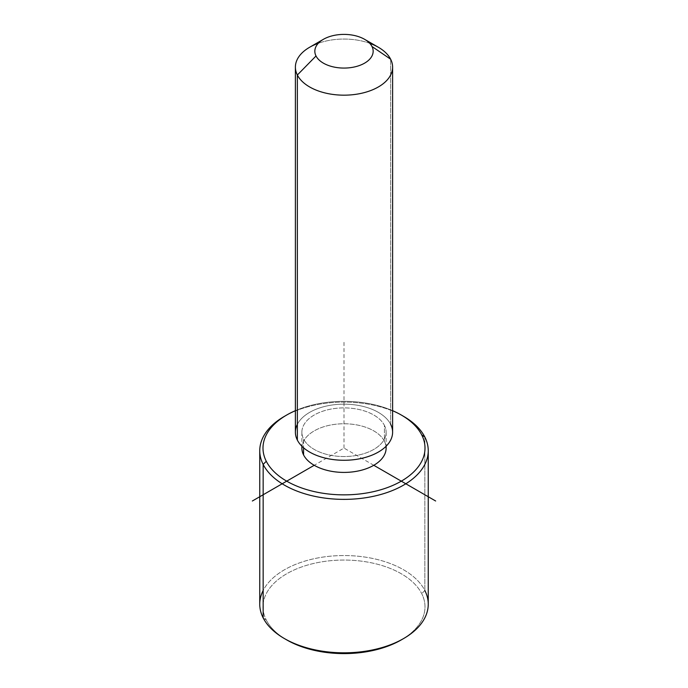 <?xml version="1.0" encoding="UTF-8"?>
<svg xmlns="http://www.w3.org/2000/svg" width="688" height="688" viewBox="0 0 688 688"><rect width="100%" height="100%" fill="white"/><g stroke="black" fill="none" stroke-linecap="round" stroke-linejoin="round"><path stroke-width="0.52" stroke-dasharray="3.44 2.58" d="M301.877 448.086A42.123 24.321 180 0 1 338.006 424.014A42.123 24.321 180 0 1 384.42 441.24L384.42 425.365A42.123 24.321 0 0 0 338.006 408.147A42.123 24.321 0 0 0 301.877 432.219A42.123 24.321 0 0 0 303.58 439.064L303.58 447.802L303.58 439.064A42.123 24.321 0 0 0 349.994 456.29A42.123 24.321 0 0 0 386.123 432.219A42.123 24.321 0 0 0 384.42 425.365L384.42 441.24A42.123 24.321 180 0 1 386.123 448.086M295.393 432.219A48.607 28.062 180 0 1 337.086 404.441A48.607 28.062 180 0 1 390.638 424.315L390.638 59.211L390.638 424.315A48.607 28.062 180 0 1 392.607 432.219M369.723 43.301A48.607 28.062 0 0 0 318.277 43.301M309.634 47.266A48.607 28.062 180 0 1 378.366 47.266M390.638 424.315A48.607 28.062 0 0 0 344 404.157A48.607 28.062 0 0 0 297.362 424.315M384.42 425.365A42.123 24.321 180 0 1 355.859 455.551A42.123 24.321 180 0 1 303.58 439.064A42.123 24.321 180 0 1 332.141 408.878A42.123 24.321 180 0 1 384.42 425.365M295.393 410.676A81.003 46.767 180 0 1 392.607 410.676A81.003 46.767 0 0 0 295.393 410.676M386.011 446.323A42.123 24.321 0 0 0 384.42 441.24A42.123 24.321 0 0 0 339.528 423.911A42.123 24.321 0 0 0 301.989 446.323M284.428 416.343A84.246 48.642 180 0 1 403.572 416.343M266.273 620A81.003 46.767 0 0 0 285.597 639.238A81.003 46.767 180 0 1 266.273 620L263.16 617.876L266.273 620A81.003 46.767 180 0 1 321.193 561.95A81.003 46.767 180 0 1 421.727 593.667A81.003 46.767 0 0 0 321.193 561.95A81.003 46.767 0 0 0 266.273 620M402.403 639.238A81.003 46.767 0 0 0 421.727 593.667A81.003 46.767 180 0 1 401.285 639.9M259.754 604.184A84.246 48.642 180 0 1 332.02 556.042A84.246 48.642 180 0 1 424.84 590.493L424.84 437.043L424.84 590.493A84.246 48.642 180 0 1 428.246 604.184M402.403 415.681A84.246 48.642 0 0 0 285.597 415.681M424.84 590.493L421.727 593.667L424.84 590.493A84.246 48.642 -0 0 0 344 555.543A84.246 48.642 -0 0 0 263.16 590.493M373.782 465.286L344 448.086L314.218 465.286M344 448.086L344 342.263M386.123 432.219L386.123 446.211M301.877 432.219L301.877 446.211"/><path stroke-width="1.03" d="M386.123 446.211L386.123 448.086A42.123 24.321 180 0 1 349.994 472.166A42.123 24.321 180 0 1 303.58 454.94L303.58 447.802L303.58 454.94A42.123 24.321 180 0 1 301.877 448.086L301.877 446.211M392.607 67.114L392.607 432.219A48.607 28.062 180 0 1 350.914 459.988A48.607 28.062 180 0 1 297.362 440.114L297.362 75.009A48.607 28.062 0 0 0 350.914 94.884A48.607 28.062 0 0 0 392.607 67.114A48.607 28.062 0 0 0 390.638 59.211A48.607 28.062 0 0 0 369.723 43.301M318.277 43.301A48.607 28.062 0 0 0 295.393 67.114A48.607 28.062 0 0 0 297.362 75.009L297.362 440.114A48.607 28.062 180 0 1 295.393 432.219L295.393 67.114M297.362 75.009L316.016 55.977A29.163 16.839 0 0 0 352.213 67.39A29.163 16.839 0 0 0 371.984 46.5L390.638 59.211A48.607 28.062 180 0 1 357.683 94.041A48.607 28.062 180 0 1 297.362 75.009A48.607 28.062 180 0 1 309.634 47.266L323.377 39.328A29.163 16.839 0 0 0 316.016 55.977L297.362 75.009M364.623 39.328L378.366 47.266A48.607 28.062 180 0 1 390.638 59.211L371.984 46.5A29.163 16.839 0 0 0 364.623 39.328A29.163 16.839 0 0 0 323.377 39.328M297.362 424.315A48.607 28.062 0 0 0 297.362 440.114A48.607 28.062 0 0 0 357.683 459.145A48.607 28.062 0 0 0 390.638 424.315M316.016 55.977A29.163 16.839 180 0 1 335.787 35.079A29.163 16.839 180 0 1 371.984 46.5A29.163 16.839 180 0 1 352.213 67.39A29.163 16.839 180 0 1 316.016 55.977M401.285 415.019L403.572 416.343A84.246 48.642 180 0 1 424.84 437.043L421.727 434.919A81.003 46.767 0 0 0 401.285 415.019A81.003 46.767 0 0 0 392.607 410.676A81.003 46.767 180 0 1 421.727 434.919A81.003 46.767 180 0 1 366.807 492.969A81.003 46.767 180 0 1 266.273 461.261A81.003 46.767 180 0 1 295.393 410.676A81.003 46.767 0 0 0 286.715 415.019A81.003 46.767 0 0 0 266.273 461.261A81.003 46.767 0 0 0 366.807 492.969A81.003 46.767 0 0 0 421.727 434.919L424.84 437.043A84.246 48.642 180 0 1 367.719 497.407A84.246 48.642 180 0 1 263.16 464.426L266.273 461.261L263.16 464.426A84.246 48.642 180 0 1 284.428 416.343L286.715 415.019M301.989 446.323A42.123 24.321 0 0 0 303.58 454.94A42.123 24.321 0 0 0 351.499 472.02A42.123 24.321 0 0 0 386.011 446.323M285.597 415.681A84.246 48.642 0 0 0 259.754 450.735A84.246 48.642 0 0 0 263.16 464.426L263.16 617.876L263.16 464.426A84.246 48.642 0 0 0 355.98 498.877A84.246 48.642 0 0 0 428.246 450.735L428.246 604.184A84.246 48.642 180 0 1 355.98 652.327A84.246 48.642 180 0 1 263.16 617.876A84.246 48.642 -0 0 0 284.428 638.576A84.246 48.642 -0 0 0 403.572 638.576L401.285 639.9A81.003 46.767 180 0 1 286.715 639.9A81.003 46.767 180 0 1 285.597 639.238A81.003 46.767 0 0 0 402.403 639.238M428.246 450.735A84.246 48.642 0 0 0 424.84 437.043A84.246 48.642 0 0 0 402.403 415.681M263.16 590.493A84.246 48.642 -0 0 0 263.16 617.876A84.246 48.642 180 0 1 259.754 604.184L259.754 450.735M403.572 638.576A84.246 48.642 -0 0 0 424.84 590.493M314.218 465.286L252.35 501.002M373.782 465.286L435.65 501.002M284.428 638.576L286.715 639.9"/></g></svg>

